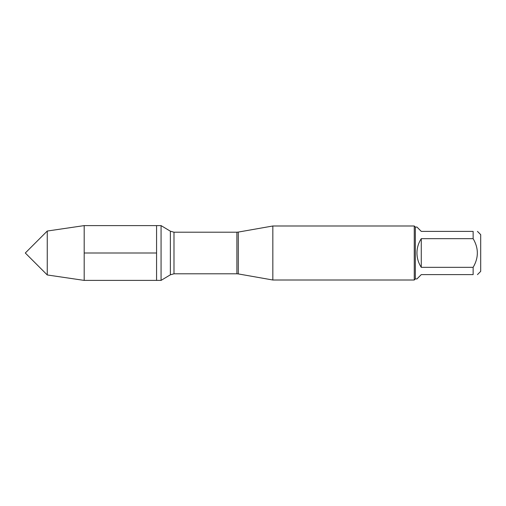 <?xml version="1.0" encoding="UTF-8"?>
<svg xmlns="http://www.w3.org/2000/svg" width="506" height="506" viewBox="0 0 506 506"><rect width="100%" height="100%" fill="white"/><g stroke="black" fill="none" stroke-linecap="round" stroke-linejoin="round"><path stroke-width="0.76" d="M47.26 274.96L25.3 253L47.26 231.04L47.26 274.96L84.186 280.394L161.066 280.394L161.066 225.606L156.569 225.606L156.569 280.394L156.569 225.606L84.186 225.606L84.186 253L156.569 253M272.835 253L272.835 280.008L414.256 280.008L414.256 225.992L272.835 225.992L272.835 253M477.462 231.394L480.7 234.632L480.7 271.368L477.462 274.606M421.277 274.606L416.957 278.933L415.331 278.933L415.331 227.067L416.957 227.067L421.277 231.394L473.135 231.394C478.733 231.394 478.733 231.394 473.135 231.394L473.135 238.668C478.733 248.218 478.733 257.775 473.135 267.332L473.135 274.606C478.733 274.606 478.733 274.606 473.135 274.606L421.277 274.606M421.277 238.668C418.437 243.019 416.995 247.801 416.957 253C416.995 258.199 418.437 262.981 421.277 267.332L421.277 238.668L473.135 238.668M421.277 267.332L473.135 267.332M84.186 280.394L84.186 253M238.301 273.923L236.897 273.797L236.897 232.203L238.301 232.077L238.301 273.923L272.835 280.008M236.897 232.203L173.988 232.203L173.988 273.797L170.37 274.802L170.37 231.198L161.066 225.606M238.301 232.077L272.835 225.992M236.897 273.797L173.988 273.797M170.37 274.802L161.066 280.394M173.988 232.203L170.37 231.198M415.331 227.067L414.256 225.992M415.331 278.933L414.256 280.008M47.26 231.04L84.186 225.606"/></g></svg>
